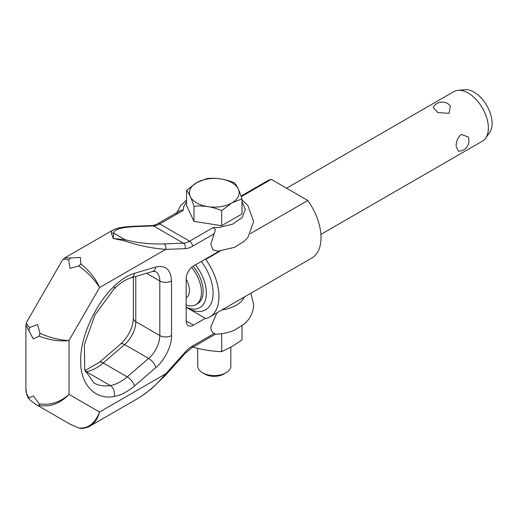 <?xml version="1.0" encoding="UTF-8"?>
<svg xmlns="http://www.w3.org/2000/svg" width="518" height="518" viewBox="0 0 518 518"><rect width="100%" height="100%" fill="white"/><g stroke="black" fill="none" stroke-linecap="round" stroke-linejoin="round"><path stroke-width="0.78" d="M242.003 201.606L245.331 209.479L242.165 217.579L232.478 224.216L219.36 227.376L213.105 227.609L215.462 229.629L210.813 244.146L212.898 249.754L217.936 251.23L234.609 247.3L244.502 241.032L247.986 237.315L253.619 221.523L247.934 205.659L242.003 199.974M165.728 246.225A4.144 3.179 -92.2 0 0 164.018 243.92C149.78 244.282 136.784 242.877 125.026 239.698L113.222 238.442L124.89 240.98C137.807 245.441 151.411 248.245 165.708 249.391A4.144 3.179 -92.2 0 0 165.728 246.225M181.449 209.991L157.66 223.731C156.624 224.521 154.785 225.129 152.143 225.563A4.144 3.179 87.8 0 1 153.542 225.926A20.707 11.953 120 0 0 159.725 223.938A4.144 2.389 -120 0 0 157.66 223.731L181.449 209.991L183.236 210.36L183.631 206.753L186.551 201.606M214.219 333.482L192.528 346.005A4.144 2.389 -120 0 1 191.666 347.902L215.462 334.162L214.219 333.482C212.043 332.472 210.904 330.309 210.813 326.994L216.951 312.807M89.957 426.107C94.58 423.31 97.785 418.609 99.56 412.024L165.708 373.828C156.844 384.511 147.552 392.728 137.827 398.471L137.736 398.523M89.18 426.528L137.827 398.471M68.693 260.081L70.681 257.983L64.711 257.906L62.361 260.263C63.222 258.883 65.333 258.825 68.693 260.081L70.008 268.343L78.872 265.954C88.228 272.999 95.124 280.212 99.56 287.581L69.023 340.468L69.023 394.392L99.56 412.024C95.124 423.355 88.228 428.69 78.872 428.036L70.008 424.132L37.587 405.413L39.951 405.568C50.732 407.044 60.418 403.321 69.023 394.392C60.01 402.415 50.045 405.536 39.128 403.749L33.301 395.933L28.95 397.876L26.677 393.81L25.9 389.147L25.9 325.103L33.301 338.927L39.128 336.13C50.045 340.242 60.01 341.686 69.023 340.468C60.418 340.313 50.732 337.943 39.951 333.365L37.587 324.495L29.772 327.493C27.007 325.207 25.997 323.349 26.755 321.905M213.105 227.609L189.594 241.181A20.707 11.953 -60 0 1 183.411 243.169A4.144 3.179 -92.2 0 1 185.12 245.474A4.144 3.179 -92.2 0 1 185.101 248.64L165.708 249.391L99.56 287.581C96.108 279.17 89.873 271.257 80.853 263.856L78.872 265.954M80.853 263.856L80.361 257.414L70.681 257.983M39.951 333.365L39.128 336.13M39.128 403.749L39.951 405.568M28.95 397.876L29.027 398.892L29.772 399.689C31.967 401.754 34.576 403.658 37.587 405.413M78.872 428.036L80.012 428.289M28.95 330.257L29.772 327.493M185.12 353.36A4.144 1.159 -138.1 0 0 185.256 353.27A4.144 1.159 -138.1 0 0 185.101 352.195L165.708 373.828A4.144 1.159 41.9 0 1 165.864 374.902A4.144 1.159 41.9 0 1 165.864 374.909A4.144 1.159 41.9 0 1 165.844 374.928M132.602 226.327A4.144 3.179 87.8 0 1 132.744 226.321A4.144 3.179 87.8 0 1 134.149 226.677L153.542 225.926L183.411 243.169L164.018 243.92M112.846 230.128L111.279 231.598L111.448 233.223A4.144 3.924 -11.9 0 1 113.792 233.21C113.753 229.578 120.539 227.402 134.149 226.677M111.448 233.223L113.222 238.442L113.792 233.21L125.026 239.698A4.144 0.479 -73.8 0 1 124.89 240.98M205.342 318.317L193.486 325.162A10.354 5.976 -60 0 1 188.306 325.673A10.354 5.976 -60 0 1 186.163 320.933L186.163 278.671A10.354 5.976 -60 0 1 193.486 265.987L219.224 251.126M221.976 309.906A31.061 17.936 0 0 0 244.366 296.982M202.564 372.785L204.804 374.08A13.39 7.731 180 0 0 223.744 374.08L225.99 372.785A16.563 9.564 180 0 1 202.564 372.785A16.563 9.564 180 0 1 197.708 366.025L197.708 348.316M230.84 347.209L230.84 366.025A16.563 9.564 180 0 1 225.99 372.785L223.744 374.08M241.997 325.919L241.997 339.938L231.85 346.639L221.704 351.657C212.464 351.359 203.224 349.928 193.985 347.364L193.635 346.762M320.895 234.389L482.459 141.11A28.574 16.498 -120 0 0 485.651 138.151A28.574 16.498 -120 0 0 488.377 128.024A28.574 16.498 -120 0 0 478.256 101.968A28.574 16.498 -120 0 0 458.041 90.326A28.574 16.498 -120 0 0 453.878 91.615L286.584 188.202M456.164 146.626C456.047 141.569 457.731 137.51 461.221 134.427L468.207 136.946A10.354 10.354 0 0 1 458.436 151.165L456.164 146.626M450.362 106.035L449.048 113.338L437.742 112.535L433.158 107.381A10.354 10.354 0 0 1 450.362 106.035M485.651 138.151L489.665 132.472A25.563 14.757 -120 0 0 492.1 123.413A25.563 14.757 -120 0 0 483.048 100.11A25.563 14.757 -120 0 0 464.963 89.692L458.041 90.326M186.163 307.239L205.769 318.564A44.522 25.706 60 0 0 209.738 316.971A44.522 25.706 60 0 0 205.769 259.389L205.342 259.142M241.258 196.659L271.251 179.345L307.821 200.466L250.472 233.573M220.247 251.023L205.769 259.389M271.251 179.345A44.522 25.706 -120 0 0 267.275 180.937L241.058 196.076M307.821 200.466A44.522 25.706 60 0 1 311.797 258.048L209.738 316.971M187.477 308.003A36.234 20.921 -120 0 0 212.069 300.926A36.234 20.921 -120 0 0 201.301 261.473M195.487 264.834A31.475 18.169 60 0 1 205.821 298.549A31.475 18.169 60 0 1 186.163 307.135M193.123 266.207A26.917 15.54 60 0 1 197.572 303.671L195.888 304.642A26.917 15.54 60 0 1 186.163 305.037M191.595 267.366A26.917 15.54 60 0 1 195.888 304.642M186.163 279.293A16.149 9.324 60 0 1 186.163 297.824M186.551 190.313L186.551 205.406L193.985 221.406L221.691 225.693L242.003 213.966L242.003 198.88L231.844 202.926A24.851 14.349 180 0 1 196.704 202.926A24.851 14.349 180 0 1 196.704 182.634A24.851 14.349 180 0 1 231.844 182.634A24.851 14.349 180 0 1 231.844 202.926L221.691 210.599C212.451 206.734 203.218 205.303 193.985 206.313C191.505 198.536 189.025 193.208 186.551 190.313L196.704 182.634L206.857 178.587C216.097 177.577 225.33 179.008 234.57 182.88C237.043 185.774 239.523 191.103 242.003 198.88M221.691 225.693L221.691 210.599M193.985 221.406L193.985 206.313M193.985 347.364L193.985 346.568M221.704 351.657L221.704 333.696M185.101 248.64A24.851 14.349 120 0 0 192.528 246.251A4.144 2.389 -120 0 0 191.666 243.363A4.144 2.389 -120 0 0 189.594 241.181L159.725 223.938L183.236 210.36M192.528 346.005A24.851 14.349 120 0 0 185.101 352.195M192.528 246.251L214.219 233.728M171.523 280.957L171.523 335.554C171.944 345.448 164.51 360.67 155.879 367.579L134.46 385.981C127.564 391.854 120.778 395.338 114.102 396.438C95.202 400.466 79.876 384.032 80.737 360.67C79.876 338.299 95.195 304.176 114.102 286.37C120.778 279.765 127.564 275.414 134.46 273.323L155.879 266.99C165.624 264.925 170.836 269.58 171.523 280.957A8.282 4.785 0 0 1 159.809 280.957A20.707 11.953 120 0 0 155.517 271.477L152.37 271.555A8.282 5.782 -106.5 0 0 155.879 266.99M152.37 271.555L130.95 277.888C125.647 279.429 120.027 283.087 114.096 288.856L94.969 314.938L84.356 344.71L84.745 369.787L93.881 382.951A63.455 36.636 120 0 0 110.25 385.547A8.282 6.132 81.1 0 1 114.102 396.438M114.096 288.856A8.282 2.855 -134.9 0 0 114.102 286.37M85.179 371.205A8.282 6.132 81.1 0 1 86.234 371.684L110.25 385.547A41.414 23.912 120 0 0 127.214 376.832L148.634 358.43A20.707 11.953 120 0 0 159.809 335.554L159.809 280.957L146.516 273.284M85.386 371.807A63.455 36.636 120 0 0 86.234 371.684A41.414 23.912 120 0 0 103.199 362.969A8.282 3.509 -130.7 0 0 99.191 362.451L120.61 344.056C128.574 336.376 132.828 327.79 133.366 318.311A8.282 4.785 -0 0 0 135.794 321.691L159.809 335.554A8.282 4.785 -0 0 0 171.523 335.554M130.95 277.888A8.282 5.782 -106.5 0 0 134.46 273.323M120.61 344.056A8.282 3.509 49.3 0 1 124.624 344.567L103.199 362.969L127.214 376.832A8.282 3.509 49.3 0 1 134.46 385.981M193.486 325.162L186.163 320.933M155.879 367.579A8.282 3.509 -130.7 0 0 148.634 358.43L124.624 344.567A20.707 11.953 120 0 0 135.794 321.691L135.794 276.457M62.341 260.263L26.761 321.898L25.9 325.129M79.934 428.282C82.084 429.195 90.028 426.67 89.951 426.107M29.027 398.892C27.176 397.215 25.466 390.209 25.9 389.147M141.064 396.484L151.036 389.173L165.857 374.909L185.256 353.27L191.666 347.902M152.143 225.563L132.75 226.321C122.287 226.955 117.275 227.765 112.581 230.277L64.692 257.919M250.932 293.188L253.619 304.37C253.522 310.276 251.644 315.54 247.986 320.163L244.502 323.879L234.609 330.147C228.632 332.711 222.196 334.052 215.307 334.181M175.939 214.575L180.562 205.724L186.551 199.974M99.191 362.451L84.978 370.577M133.366 318.311L133.366 277.169"/></g></svg>
